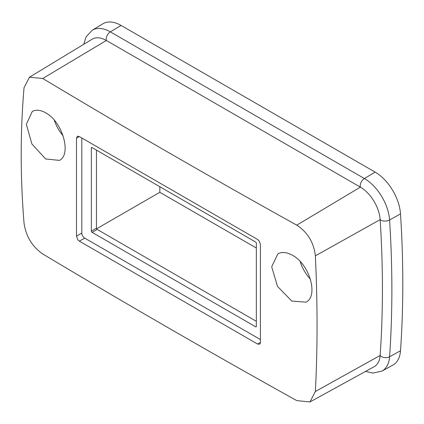 <?xml version="1.0" encoding="UTF-8"?>
<svg xmlns="http://www.w3.org/2000/svg" width="424" height="424" viewBox="0 0 424 424"><rect width="100%" height="100%" fill="white"/><g stroke="black" fill="none" stroke-linecap="round" stroke-linejoin="round"><path stroke-width="0.64" d="M54.33 120.257A27.655 15.969 -120 0 0 63.091 135.765M300.176 261.555A27.655 15.969 -120 0 0 310.41 279.22M121.089 25.445A36.003 20.787 -120 0 0 102.868 23.797L92.257 30.226A35.738 20.633 60 0 1 110.346 31.864L121.089 25.445L375.118 172.112A36.003 20.787 -120 0 1 400.5 213.882A1080.098 623.598 -120 0 1 400.5 350.728A36.003 20.787 -120 0 1 392.894 365.096L382.024 371.069A35.738 20.633 60 0 0 389.571 356.801L400.5 350.728M159.827 186.708L159.827 192.3L256.345 248.024M46.004 113.007C62.551 121.921 71.794 154.479 59.445 160.394L45.66 158.968L31.917 144.017L26.341 124.285L32.282 111.47C35.552 109.705 39.448 109.853 43.958 111.904L46.004 113.007M292.539 255.333L292.099 255.084C286.592 252.142 281.843 251.724 277.858 253.838L271.694 266.776L277.476 286.375L291.754 301.051L306.059 302.174C318.647 296.122 309.584 264.247 292.539 255.333M159.827 192.3L96.608 228.796M24.051 87.667C20.251 131.578 20.251 176.787 24.051 223.3C26.002 236.417 32.229 246.636 42.739 253.955C125.801 303.743 210.479 352.63 296.768 400.616L309.949 401.952L315.366 391.49C317.618 348.475 317.618 303.261 315.366 255.852C313.834 242.517 307.633 232.278 296.768 225.149C210.479 177.227 125.801 128.34 42.739 78.482L29.473 77.2L24.051 87.667M309.949 401.952L374.217 366.654A28.016 16.176 -120 0 0 380.137 355.476A1072.111 618.987 -120 0 0 380.137 219.637A28.016 16.176 -120 0 0 360.384 187.138L106.355 40.476A28.016 16.176 -120 0 0 92.178 39.188L29.473 77.2M76.495 236.21L76.495 138.219L77.136 136.512L77.852 136.189L79.352 136.57L257.559 239.454L259.356 241.198L260.405 244.399L260.405 342.391L260.257 343.382L259.567 344.235L257.559 344.034L79.352 241.145L77.852 239.761L76.495 236.21L81.8 233.036L81.8 138.017M260.368 339.534L84.747 238.14L79.352 241.145M81.8 233.036A4.166 2.406 -120 0 0 84.747 238.14M255.624 326.782L92.072 232.357A1.018 0.588 60 0 1 91.351 231.107L91.351 148.013A1.018 0.588 60 0 1 91.563 147.541A1.018 0.588 60 0 1 92.072 147.594L255.624 242.019A1.018 0.588 60 0 1 256.345 243.27L256.345 326.363A1.018 0.588 60 0 1 256.133 326.83A1.018 0.588 60 0 1 255.624 326.782L256.345 326.363M91.351 231.107L96.444 228.165L96.444 150.117M256.345 321.318L97.165 229.416L92.072 232.357M96.444 228.165A1.018 0.588 -120 0 0 97.165 229.416M42.739 78.482L106.355 40.476A6 3.466 -60 0 1 110.346 31.864L364.375 178.525L375.118 172.112M296.768 225.149L360.384 187.138A6 3.466 -60 0 1 364.375 178.525A35.738 20.633 60 0 1 389.571 219.987L400.5 213.882M315.366 255.852L380.137 219.637A6 3.185 176.3 0 0 389.571 219.987A1079.833 623.444 60 0 1 389.571 356.801A6 3.721 -176 0 1 380.137 355.476L315.366 391.49M79.304 136.539L76.495 138.219M257.559 344.034L260.405 342.449M92.072 147.594L91.351 148.013M365.552 371.419L372.982 373.078L382.024 371.069M92.257 30.226L86.136 36.782L83.719 44.319"/></g></svg>
